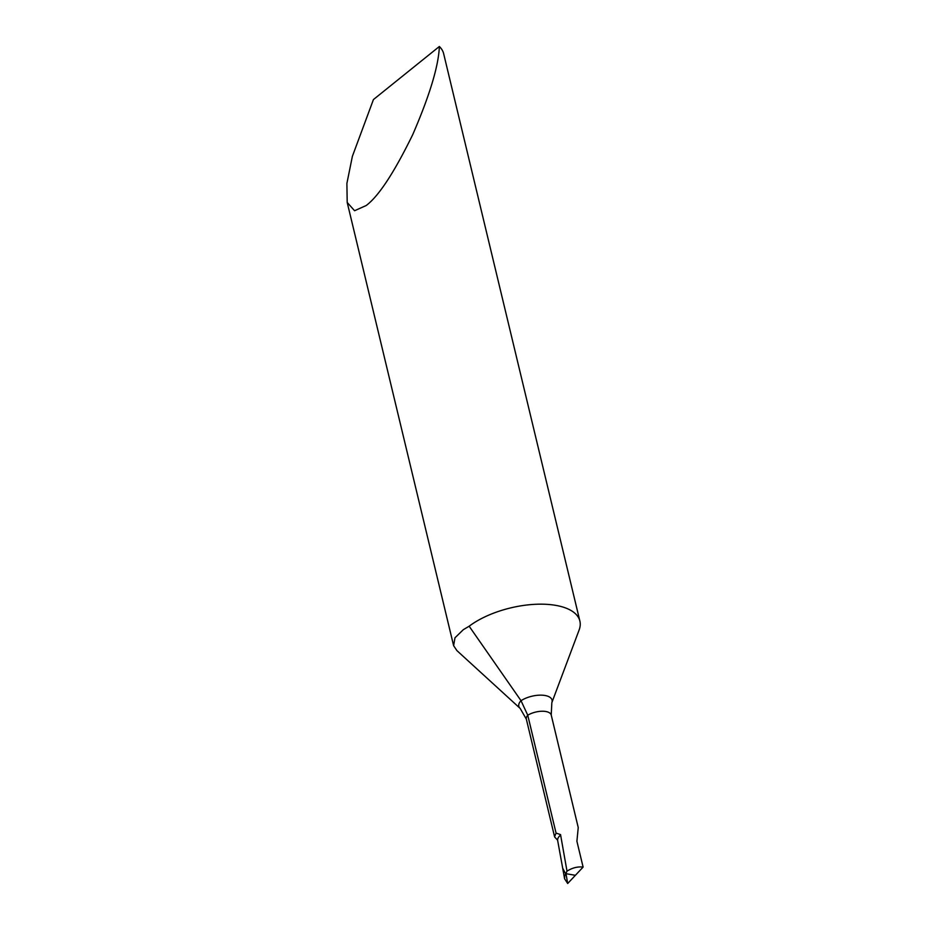 <?xml version="1.0" encoding="UTF-8"?>
<svg xmlns="http://www.w3.org/2000/svg" width="930" height="930" viewBox="0 0 930 930"><rect width="100%" height="100%" fill="white"/><g stroke="black" fill="none" stroke-linecap="round" stroke-linejoin="round"><path stroke-width="1.4" d="M560.546 834.594L566.998 871.131C572.403 867.783 577.774 866.446 583.11 867.097L576.902 841.255L578.239 827.561L551.223 715.031L551.839 702.673L579.134 629.947A64.251 28.97 166.5 0 0 579.878 621.077A64.251 28.97 166.5 0 0 555.582 605.337A64.251 28.97 166.5 0 0 469.15 626.216L521.021 700.685L527.752 715.217L556.059 833.082L560.546 834.594M556.059 833.082L554.582 836.768L526.345 719.169L520.184 708.439L456.921 650.616L453.631 645.699L454.979 637.794L463.338 629.668L469.15 626.216M439.355 46.5L373.43 99.568L352.377 156.333L346.89 183.443L347.204 202.449L354.574 210.726L366.176 205.53C378.661 196.218 394.18 172.585 412.734 134.618C429.73 95.313 438.6 65.937 439.355 46.5A64.251 28.97 -13.5 0 1 443.656 53.708L579.878 621.077M554.652 837L557.454 839.999M566.998 871.131L564.684 876.037L564.603 878.827L567.684 883.5L575.391 875.304L565.51 873.607L562.673 868.109L565.51 873.607L575.391 875.304L583.11 867.097M557.582 840.081L562.65 867.957M565.998 873.688L567.684 883.5L575.391 875.304M560.639 834.954A17.705 7.103 162.9 0 0 557.651 840.453M526.345 719.169A14.462 6.522 -13.5 0 1 527.752 715.217A14.462 6.522 -13.5 0 1 545.747 711.496A14.462 6.522 -13.5 0 1 551.223 715.031M520.184 708.439A18.763 8.463 -13.5 0 1 521.021 700.685A18.763 8.463 -13.5 0 1 544.968 695.489A18.763 8.463 -13.5 0 1 551.839 702.673M453.515 645.246L347.204 202.449M564.603 878.827L562.673 868.109"/></g></svg>
